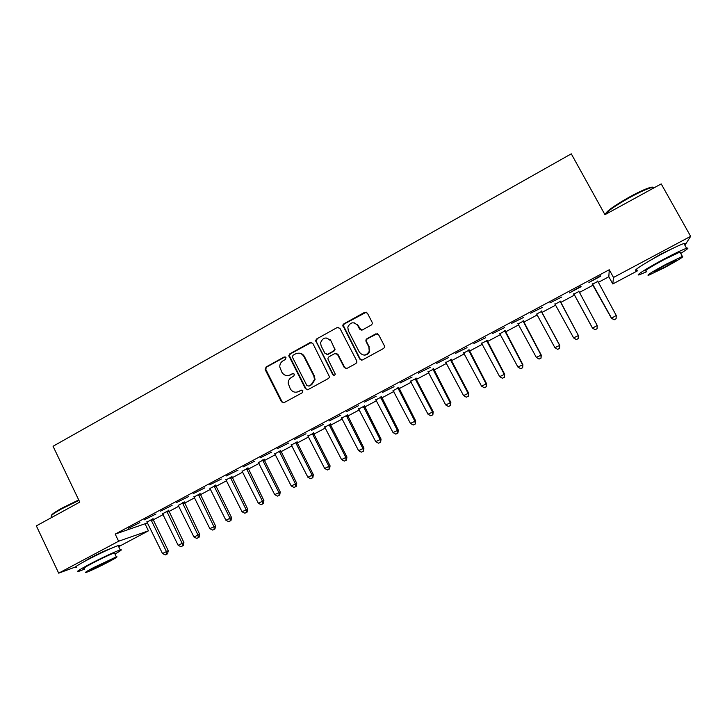<?xml version="1.0" encoding="UTF-8"?>
<svg xmlns="http://www.w3.org/2000/svg" width="727" height="727" viewBox="0 0 727 727"><rect width="100%" height="100%" fill="white"/><g stroke="black" fill="none" stroke-linecap="round" stroke-linejoin="round"><path stroke-width="1.09" d="M285.975 357.566L284.139 356.984L266.046 367.026L265.246 369.743L281.458 401.795L284.075 402.649L302.323 392.716L302.886 390.808L301.042 390.208L298.67 391.499C295.162 392.971 292.354 392.062 290.264 388.772L288.192 383.356C288.183 380.703 289.282 378.703 291.491 377.368L293.844 376.068L294.417 374.151L292.572 373.569L290.218 374.859C286.72 376.341 283.921 375.45 281.84 372.169L279.786 367.017C279.686 364.263 280.776 362.182 283.057 360.783L285.411 359.474L285.975 357.566M285.138 356.866L266.664 367.035L265.664 369.116L282.049 401.74L283.648 402.822M301.878 390.063L298.67 391.499M293.49 373.433L290.218 374.859M645.303 263.31L660.679 254.196L674.02 247.798M83.469 562.007L90.23 558C99.19 553.338 105.778 550.275 110.004 548.83L110.322 548.749M371.288 325.033L372.269 323.806L372.124 322.243L367.371 313.128L364.663 312.31L343.826 323.869L342.799 325.305L359.783 359.111L362.491 359.956L383.502 348.515L384.447 347.433L384.347 345.725L378.576 334.647L375.85 333.82L366.871 338.746L365.881 339.991L366.035 341.526L368.871 347.006L369.234 351.277C366.308 355.939 363.027 356.239 359.383 352.195L348.324 330.803L347.815 327.132C350.478 321.961 353.795 321.443 357.766 325.587L359.611 329.149L362.319 329.976L371.288 325.033M598.148 282.458L608.835 276.76L609.244 269.744L115.211 534.1L118.628 541.215L148.453 530.828L118.665 546.668M609.244 269.744L613.497 277.469L690.65 236.339L684.916 245.272M75.426 566.996L58.687 573.167L36.35 525.875L79.761 502.112L53.053 446.26L571.286 153.833L604.955 214.683L661.207 183.904L690.65 236.339M58.687 573.167L118.628 541.215M312.81 343.371L310.165 342.544L289.837 353.822L288.801 355.685L305.422 388.736L308.057 389.59L328.559 378.431L329.576 376.968L312.81 343.371M316.663 338.936L337.246 327.513L339.927 328.34L356.693 360.792L356.848 362.31L355.857 363.564L346.952 368.416L344.271 367.562L337.492 354.403L334.811 353.567L328.958 356.784L327.922 358.293L328.131 359.538L335.301 374.16C334.611 375.523 333.748 375.65 332.712 374.55L315.627 340.572L316.663 338.936L337.246 327.513M581.1 286.674L569.441 292.917L580.9 286.311M578.883 291.491L573.712 294.253M530.637 313.192L542.451 307.348L530.637 313.192M541.706 311.338L536.626 314.055M492.624 333.52L504.438 327.668L492.624 333.52M505.111 330.885L499.94 333.638M455.238 353.513L467.034 347.67L455.238 353.513M469.088 350.114L463.826 352.922M418.461 373.187L430.239 367.344L418.461 373.187M433.619 369.052L428.285 371.897M382.266 392.544L394.034 386.7L382.266 392.544M398.705 387.691L393.28 390.581M346.643 411.591L358.402 405.757L346.643 411.591M364.318 406.048L358.82 408.983M311.592 430.339L323.333 424.504L311.592 430.339M330.458 424.132L324.887 427.103M277.078 448.795L288.81 442.97L277.078 448.795M297.107 441.934L291.463 444.951M243.109 466.961L254.813 461.136L243.109 466.961M264.255 459.473L258.539 462.526M209.658 484.845L221.353 479.038L209.658 484.845M231.886 476.758L226.106 479.838M176.725 502.466L188.393 496.659L176.725 502.466M199.998 493.787L194.154 496.904M144.291 519.814L155.941 514.007L144.291 519.814M168.573 510.563L162.675 513.707M115.211 534.1L147.626 522.877M146.836 521.768L162.484 553.529L168.246 550.721L153.261 519.85L163.202 514.571M168.809 511.572L178.887 506.192M184.467 503.22L194.691 497.759M200.234 494.805L210.612 489.262M209.794 488.144L225.906 520.259L231.531 517.524L216.11 486.299L226.651 480.701M232.131 477.784L242.818 472.077M248.252 469.179L259.094 463.39M258.258 462.272L274.724 494.651L280.249 491.97L264.483 460.491L275.497 454.639M280.867 451.776L292.027 445.824M291.173 444.688L307.885 477.257L313.337 474.613L297.343 442.952L308.675 436.936M307.821 435.8L324.66 468.452L330.076 465.834L313.955 434.092L325.46 427.976M324.596 426.84L341.554 459.591L346.933 456.992L330.694 425.15L342.362 418.961M347.579 416.171L359.402 409.864M364.572 407.102L376.568 400.704M381.702 397.96L393.87 391.471M398.959 388.754L411.309 382.166M410.41 381.021L428.021 414.226L433.201 411.736L416.344 379.449L428.875 372.787M433.883 370.116L446.587 363.336M445.678 362.182L463.562 395.588L468.651 393.143L451.54 360.665L464.435 353.813M469.351 351.186L482.419 344.216M487.299 341.617L500.549 334.538M505.383 331.966L518.824 324.787M523.604 322.234L537.244 314.955M536.726 314.155L554.892 347.67L559.763 345.352L541.969 312.41L555.819 305.049M560.499 302.55L574.484 295.089L592.514 328.177L597.203 325.478L578.774 291.109M579.237 292.545L593.268 285.066M153.034 518.86L147.108 522.022M128.252 528.384L139.893 522.586L128.252 528.384M184.231 502.203L178.36 505.338M160.44 511.172L172.108 505.365L160.44 511.172M215.883 485.3L210.076 488.408M193.128 493.688L204.805 487.881L193.128 493.688M248.007 468.152L242.264 471.214M226.324 475.94L238.02 470.124L226.324 475.94M280.613 450.74L274.942 453.766M260.03 457.91L271.744 452.085L260.03 457.91M313.719 433.065L308.112 436.064M294.271 439.599L306.003 433.774L294.271 439.599M347.324 415.126L341.79 418.08M329.049 420.997L340.799 415.172L329.049 420.997M381.448 396.906L375.986 399.823M364.381 402.104L376.15 396.27L364.381 402.104M416.089 378.403L410.71 381.275M400.286 382.902L412.064 377.059L400.286 382.902M451.285 359.62L445.987 362.446M436.773 363.391L448.568 357.548L436.773 363.391M487.026 340.536L481.81 343.317M473.859 343.562L485.663 337.71L473.859 343.562M523.331 321.152L518.206 323.888M511.554 323.397L523.367 317.554L511.554 323.397M560.217 301.451L555.092 304.195M549.876 302.905L561.698 297.052L549.876 302.905M597.721 281.431L592.487 284.23M600.666 276.215L588.906 282.503L600.466 275.851M330.34 339.863L330.83 340.827M637.488 270.826L612.788 283.957L613.497 277.469M608.835 276.76L612.788 283.957M145.218 524.167L148.453 530.828M287.665 375.605L290.791 374.859M296.452 392.198L299.233 391.462M311.556 342.362L290.409 353.858L289.382 355.721L305.967 388.709L307.539 389.781M292.99 355.276L292.427 357.184L306.83 385.446L308.684 386.046L311.192 384.674L314.5 379.539L313.8 375.904L303.913 356.557C301.805 353.277 298.997 352.386 295.489 353.895L292.99 355.276M299.088 353.168C301.478 353.295 303.268 354.431 304.468 356.584L314.337 375.895L315.036 379.521L311.729 384.656L309.229 386.019M338.755 327.359L337.737 327.604M336.128 353.358L337.982 354.44L344.752 367.571L346.234 368.644M317.199 339L316.163 340.636L316.381 341.745L333.211 374.55L334.202 375.286M330.476 340.781C326.241 336.546 322.942 337.228 320.571 342.835L321.152 345.943L324.996 353.431L327.668 354.267L333.52 351.05L334.538 349.578L334.338 348.288L330.985 340.845L326.741 337.991M326.868 354.503L327.668 354.267M330.985 340.845L335.038 349.623L334.02 351.086L328.177 354.294M354.34 322.87L358.22 325.678L361.255 330.222M363.945 355.094C366.717 355.212 368.625 353.949 369.67 351.314L368.871 347.006M377.358 333.648L367.308 338.809L366.326 340.045L366.472 341.59L369.307 347.052M366.326 312.183L344.307 323.96L343.289 325.396L360.238 359.129L361.683 360.192M166.856 554.083L165.293 554.901L167.592 553.774L166.856 554.083L166.392 551.484L151.352 520.468L153.261 519.85L152.997 518.478M151.352 520.468L151.125 519.478M165.293 554.901L162.484 553.529M168.246 550.721L167.592 553.774M162.403 513.453L178.16 545.305L183.895 542.515L168.537 510.181M182.541 545.868L180.968 546.686L183.259 545.568L182.541 545.868L182.104 543.242L166.728 511.145M180.968 546.686L178.16 545.305M183.895 542.515L183.259 545.568M178.088 505.083L193.964 537.017L199.652 534.245L184.185 501.821M198.353 537.58L196.763 538.416L199.044 537.298L198.353 537.58L197.926 534.936L182.441 502.757M196.763 538.416L193.964 537.017M199.652 534.245L199.044 537.298M51.39 515.643C51.263 514.607 54.77 512.108 61.904 508.146L78.716 499.94M78.934 500.394L61.868 508.736C53.516 513.398 50.054 516.034 51.472 516.633M114.975 554.038C120.982 550.639 122.736 549.267 120.228 549.93C116.411 550.975 100.081 558.609 88.53 564.77C78.879 569.968 75.517 572.213 78.443 571.504L84.659 569.068M118.537 546.413C119.737 545.504 119.619 545.25 118.174 545.65C114.33 546.64 97.981 554.219 86.449 560.39C76.808 565.606 73.463 567.878 76.417 567.214M84.368 568.459C82.26 568.968 84.686 567.351 91.647 563.607C102.007 558.218 109.604 554.656 114.448 552.929L114.693 553.438M108.941 561.717C115.938 557.972 118.41 556.355 116.338 556.873L93.556 567.605C86.586 571.34 84.15 572.94 86.24 572.403C91.148 570.595 98.718 567.033 108.941 561.717M96.364 566.533L91.638 569.632L106.278 562.734L111.031 559.626L96.364 566.533M605.446 214.083C606.391 211.248 614.506 205.496 629.8 196.835C638.697 192.01 645.458 188.902 650.074 187.521C652.692 186.812 653.655 187.048 652.964 188.248M654.091 187.793L650.919 187.748C646.185 189.165 639.251 192.355 630.127 197.299C615.66 205.45 607.354 211.203 605.209 214.547M680.708 253.405C687.506 249.207 689.469 247.498 686.597 248.28C682.617 249.643 675.229 253.169 664.433 258.867C647.157 267.999 633.608 276.705 639.615 274.67L646.53 271.771M684.452 244.454C685.743 243.354 685.57 243.045 683.934 243.527C679.936 244.845 672.539 248.352 661.752 254.05C644.495 263.201 631.009 272.007 637.043 270.035M646.121 271.035C643.731 271.244 649.693 267.445 664.005 259.648L679.945 252.042L680.29 252.66M664.296 267.754C678.527 260.048 684.561 256.267 682.38 256.404L666.459 264.046C652.119 271.825 646.139 275.588 648.493 275.324L664.296 267.754M666.059 264.728C656.835 269.726 652.973 272.152 654.473 271.998L664.669 267.109C673.856 262.138 677.737 259.703 676.31 259.812L666.059 264.728M193.882 496.65L209.876 528.674L215.537 525.912L199.961 493.406M214.274 529.238L212.675 530.083L214.938 528.974L214.274 529.238L213.874 526.575L198.271 494.305M212.675 530.083L209.876 528.674M215.537 525.912L214.938 528.974M230.314 520.841L228.705 521.677L230.959 520.577L230.314 520.841L229.932 518.151L214.447 486.79L216.11 486.299L215.846 484.918M214.447 486.79L214.22 485.79M228.705 521.677L225.906 520.259M231.531 517.524L230.959 520.577M225.833 479.584L242.055 511.79L247.653 509.064L231.849 476.376M246.48 512.371L244.854 513.217L247.089 512.126L246.48 512.371L246.117 509.663L230.286 477.212M244.854 513.217L242.055 511.79M247.653 509.064L247.089 512.126M241.982 470.96L258.33 503.248L263.892 500.549L247.971 467.761M262.756 503.838L261.12 504.692L263.347 503.611L262.756 503.838L262.42 501.103L246.471 468.561M261.12 504.692L258.33 503.248M263.892 500.549L263.347 503.611M279.159 495.241L277.514 496.105L279.731 495.032L279.159 495.241L278.841 492.488L263.01 460.873L264.483 460.491L264.21 459.091M263.01 460.873L262.774 459.855M277.514 496.105L274.724 494.651M280.249 491.97L279.731 495.032M274.661 453.512L291.245 485.981L296.734 483.319L280.577 450.349M295.689 486.581L294.035 487.453L296.225 486.381L295.689 486.581L295.389 483.809L279.204 451.085M294.035 487.453L291.245 485.981M296.734 483.319L296.225 486.381M312.346 477.857L310.674 478.739L312.855 477.675L312.346 477.857L312.065 475.058L295.998 443.261L297.343 442.952L297.061 441.543M295.998 443.261L295.762 442.243M310.674 478.739L307.885 477.257M313.337 474.613L312.855 477.675M329.131 469.069L327.441 469.951L329.613 468.897L329.131 469.069L328.868 466.243L312.683 434.355L313.955 434.092L313.673 432.674M312.683 434.355L312.446 433.337M327.441 469.951L324.66 468.452M330.076 465.834L329.613 468.897M346.034 460.209L344.344 461.1L346.488 460.055L346.034 460.209L345.798 457.365L329.495 425.386L330.694 425.15L330.412 423.732M329.495 425.386L329.249 424.359M344.344 461.1L341.554 459.591M346.933 456.992L346.488 460.055M341.499 417.816L358.584 450.658L363.927 448.077L347.279 414.726M363.073 451.276L361.364 452.176L363.5 451.14L362.864 448.414L346.188 415.317M361.364 452.176L358.584 450.658M363.927 448.077L363.5 451.14M358.529 408.728L375.741 441.652L381.048 439.099L364.282 405.657M380.248 442.289L378.522 443.188L380.639 442.161L380.057 439.39L363.255 406.202M378.522 443.188L375.741 441.652M381.048 439.099L380.639 442.161M342.917 324.905L343.117 325.369M375.686 399.559L393.034 432.583L398.296 430.048L381.402 396.506M397.551 433.219L395.806 434.128L397.914 433.11L397.378 430.302L380.457 397.015M395.806 434.128L393.034 432.583M398.296 430.048L397.914 433.11M357.384 324.478L358.038 325.641M392.98 390.326L410.464 423.441L415.68 420.924L398.66 387.291M414.981 424.086L413.236 425.004L415.317 423.995L414.835 421.142L397.787 387.764M413.236 425.004L410.464 423.441M415.68 420.924L415.317 423.995M432.556 414.881L430.793 415.799L432.865 414.799L432.438 411.918L415.499 379.476L416.344 379.449L416.053 378.004M415.499 379.476L415.253 378.431M430.793 415.799L428.021 414.226M433.201 411.736L432.865 414.799M427.976 371.633L445.724 404.948L450.858 402.476L433.574 368.644M450.267 405.602L448.486 406.529L450.54 405.539L450.167 402.613L432.856 369.034M448.486 406.529L445.724 404.948M450.858 402.476L450.54 405.539M468.115 396.251L466.325 397.187L468.361 396.206L468.043 393.234L450.849 360.61L451.54 360.665L451.24 359.211M450.849 360.61L450.595 359.556M466.325 397.187L463.562 395.588M468.651 393.143L468.361 396.206M463.517 352.659L481.538 386.155L486.59 383.738L469.042 349.705M486.099 386.819L484.3 387.764L486.318 386.8L486.054 383.783L468.47 350.014M484.3 387.764L481.538 386.155M486.59 383.738L486.318 386.8M481.501 343.053L499.658 376.65L504.665 374.251L486.981 340.127M504.238 377.322L502.412 378.276L504.42 377.313L504.211 374.26L486.49 340.39M502.412 378.276L499.658 376.65M504.665 374.251L504.42 377.313M499.622 333.375L517.924 367.062L522.886 364.69L505.065 330.476M522.513 367.744L520.677 368.707L522.658 367.753L522.513 364.663L504.656 330.685M520.677 368.707L517.924 367.062M522.886 364.69L522.658 367.753M517.888 323.624L536.335 357.411L541.251 355.058L523.286 320.743M540.933 358.093L539.08 359.065L541.042 358.12L540.961 354.985L522.967 320.916M539.08 359.065L536.335 357.411M541.251 355.058L541.042 358.12M559.499 348.369L557.636 349.342L559.581 348.415L559.563 345.225L541.688 312.128L541.66 310.929M541.688 312.128L541.415 311.056M557.636 349.342L554.892 347.67M559.763 345.352L559.581 348.415M554.865 303.877L573.603 337.855L578.419 335.565L560.172 301.042M554.765 303.931L555.601 304.658M578.219 338.564L576.338 339.545L578.265 338.628L578.301 335.392L560.017 301.123M576.393 339.609L573.739 338.019L576.338 339.545M578.419 335.565L578.265 338.628M573.385 293.99L574.339 294.699L592.46 327.968L595.213 329.749L597.085 328.677L595.195 329.667M573.576 293.89L574.339 294.699M597.085 328.677L597.203 325.478L597.103 328.758M595.213 329.749L592.514 328.177M592.16 283.966L611.434 318.244L616.251 315.491L597.676 281.013M592.441 283.812L611.471 317.99L614.179 319.807L616.105 318.708L614.197 319.707M616.251 315.491L616.105 318.708M614.179 319.807L611.434 318.244M284.73 357.012L284.139 356.984M301.596 390.172L301.042 390.208M293.145 373.56L292.572 373.569M282.049 401.74L281.458 401.795M265.864 369.743L265.246 369.743M266.664 367.035L266.046 367.026M305.967 388.709L305.422 388.736M289.61 356.584L289.028 356.557M290.409 353.858L289.837 353.822M310.711 342.599L310.165 342.544M311.729 384.656L311.192 384.674M314.337 375.895L313.8 375.904M304.468 356.584L303.913 356.557M344.752 367.571L344.271 367.562M337.982 354.44L337.492 354.403M333.211 374.55L332.712 374.55M316.381 341.745L315.845 341.69M334.02 351.086L333.52 351.05M334.838 348.333L334.338 348.288M360.065 329.231L359.611 329.149M358.22 325.678L357.766 325.587M360.238 359.129L359.783 359.111M343.48 326.723L342.999 326.641M344.307 323.96L343.826 323.869M153.061 519.16L151.152 519.778M168.8 511.554L166.946 512.144M168.6 510.863L166.756 511.444M184.449 503.202L182.668 503.756M184.258 502.502L182.468 503.057M200.225 494.778L198.498 495.305M200.025 494.087L198.298 494.605M215.91 485.6L214.247 486.09M232.113 477.766L230.514 478.221M231.913 477.057L230.314 477.512M248.243 469.16L246.707 469.578M248.034 468.452L246.498 468.87M264.283 459.782L262.81 460.164M280.849 451.758L279.45 452.103M280.649 451.049L279.241 451.385M297.134 442.243L295.798 442.552M313.746 433.374L312.474 433.637M330.485 424.441L329.286 424.668M347.57 416.153L346.434 416.344M347.352 415.435L346.225 415.626M364.563 407.084L363.5 407.238M364.354 406.357L363.291 406.511M381.693 397.942L380.703 398.051M381.475 397.215L380.485 397.333M398.95 388.727L398.032 388.8M398.732 388.009L397.814 388.073M416.126 378.722L415.281 378.749M433.874 370.098L433.11 370.079M433.655 369.361L432.883 369.352M451.313 359.938L450.622 359.874M469.342 351.168L468.733 351.068M469.115 350.432L468.506 350.332M487.281 341.59L486.754 341.454M487.054 340.854L486.527 340.709M265.664 369.116L265.046 369.116M289.382 355.721L288.801 355.685M315.036 379.521L314.5 379.539M335.038 349.623L334.538 349.578M316.163 340.636L315.627 340.572M343.289 325.396L342.799 325.305M120.228 549.93L118.174 545.65M114.448 552.929L116.338 556.873M650.074 187.521L650.919 187.748M686.597 248.28L683.934 243.527M679.945 252.042L682.38 256.404M653.028 188.375L652.482 187.393M264.446 460.4L262.974 460.782M280.704 451.376L279.295 451.721M297.143 442.289L295.798 442.589"/></g></svg>
